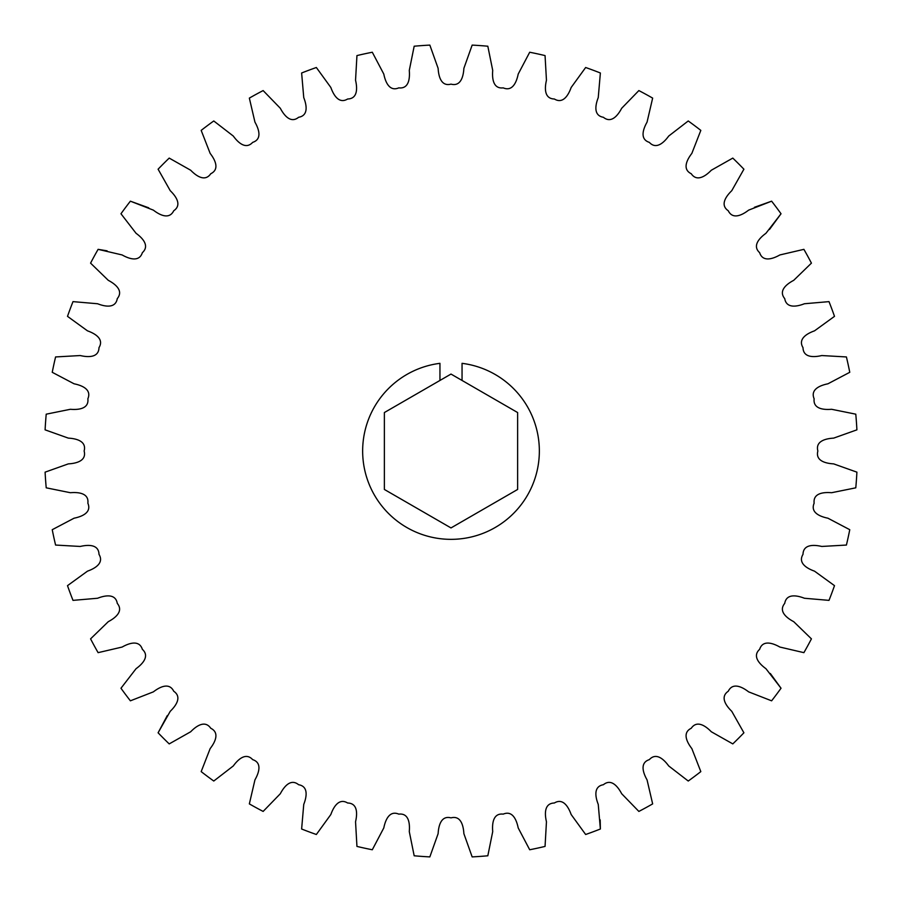 <?xml version="1.0" encoding="UTF-8"?>
<svg xmlns="http://www.w3.org/2000/svg" width="902" height="902" viewBox="0 0 902 902"><rect width="100%" height="100%" fill="white"/><g stroke="black" fill="none" stroke-linecap="round" stroke-linejoin="round"><path stroke-width="1.35" d="M834.497 585.646L814.517 571.158C807.448 568.643 797.582 563.265 803.005 554.358C803.265 543.929 814.472 544.74 821.767 546.454L846.414 545.056L821.767 546.454C814.472 544.74 803.265 543.929 803.005 554.358C797.582 563.265 807.448 568.643 814.517 571.158L834.497 585.646A406.452 406.452 0 0 1 829.006 600.371L804.415 598.251C797.424 595.512 786.454 593.121 784.717 603.404C778.076 611.455 787.074 618.174 793.715 621.67L811.428 638.864A406.452 406.452 0 0 1 803.896 652.653L779.858 647.05C773.33 643.34 762.81 639.417 759.631 649.339C751.918 656.363 759.867 664.3 765.945 668.698L781.031 688.237L770.331 673.49M743.902 732.796L731.759 711.306C726.369 706.086 719.627 697.099 728.264 691.248C732.83 681.867 742.684 687.256 748.615 691.857L771.616 700.82L748.615 691.857C742.684 687.256 732.83 681.867 728.264 691.248C719.627 697.099 726.369 706.086 731.759 711.306L743.902 732.796A406.452 406.452 0 0 1 732.796 743.902L711.306 731.759C706.086 726.369 697.099 719.627 691.248 728.264C681.867 732.83 687.256 742.684 691.857 748.615L700.82 771.616L691.857 748.615C687.256 742.684 681.867 732.83 691.248 728.264C697.099 719.627 706.086 726.369 711.306 731.759L732.796 743.902M700.82 771.616A406.452 406.452 0 0 1 688.237 781.031L668.698 765.945C664.3 759.867 656.363 751.918 649.339 759.631C639.417 762.81 643.34 773.33 647.05 779.858L652.653 803.896A406.452 406.452 0 0 1 638.864 811.428L621.67 793.715C618.174 787.074 611.455 778.076 603.404 784.717C593.121 786.454 595.512 797.424 598.251 804.415L600.371 829.006L600.191 819.895M429.848 856.9L438.124 833.651C438.541 826.153 440.92 815.183 451 817.866C461.08 815.183 463.459 826.153 463.876 833.651L472.152 856.9L463.876 833.651C463.459 826.153 461.08 815.183 451 817.866C440.92 815.183 438.541 826.153 438.124 833.651L429.848 856.9A406.452 406.452 0 0 1 414.176 855.784L409.282 831.588C409.936 824.112 409.147 812.905 398.785 814.134C389.202 810.041 385.278 820.561 383.801 827.923L372.3 849.763A406.452 406.452 0 0 1 356.944 846.414L355.546 821.767C357.26 814.472 358.071 803.265 347.642 803.005C338.735 797.582 333.357 807.448 330.842 814.517L316.354 834.497A406.452 406.452 0 0 1 301.629 829.006L303.748 804.415C306.488 797.424 308.879 786.454 298.596 784.717C290.545 778.076 283.826 787.074 280.33 793.715L263.136 811.428A406.452 406.452 0 0 1 249.347 803.896L254.95 779.858C258.66 773.33 262.583 762.81 252.661 759.631C245.637 751.918 237.7 759.867 233.302 765.945L213.763 781.031A406.452 406.452 0 0 1 201.18 771.616L210.143 748.615C214.744 742.684 220.133 732.83 210.752 728.264C204.901 719.627 195.914 726.369 190.694 731.759L169.204 743.902A406.452 406.452 0 0 1 158.098 732.796L170.241 711.306C175.631 706.086 182.373 697.099 173.736 691.248C169.17 681.867 159.316 687.256 153.385 691.857L130.384 700.82A406.452 406.452 0 0 1 120.969 688.237L136.055 668.698C142.133 664.3 150.082 656.363 142.369 649.339C139.19 639.417 128.67 643.34 122.142 647.05L98.104 652.653L122.142 647.05C128.67 643.34 139.19 639.417 142.369 649.339C150.082 656.363 142.133 664.3 136.055 668.698L120.969 688.237M167.276 715.59L158.098 732.796M45.1 429.848L68.349 438.124C75.847 438.541 86.817 440.92 84.134 451C86.817 461.08 75.847 463.459 68.349 463.876L45.1 472.152L68.349 463.876C75.847 463.459 86.817 461.08 84.134 451C86.817 440.92 75.847 438.541 68.349 438.124L45.1 429.848A406.452 406.452 0 0 1 46.216 414.176L70.412 409.282C77.888 409.936 89.095 409.147 87.866 398.785C91.959 389.202 81.439 385.278 74.077 383.801L52.237 372.3A406.452 406.452 0 0 1 55.586 356.944L80.233 355.546C87.528 357.26 98.735 358.071 98.994 347.642C104.418 338.735 94.552 333.357 87.483 330.842L67.503 316.354A406.452 406.452 0 0 1 72.994 301.629L97.585 303.748C104.576 306.488 115.546 308.879 117.283 298.596C123.924 290.545 114.926 283.826 108.285 280.33L90.572 263.136A406.452 406.452 0 0 1 98.104 249.347L122.142 254.95C128.67 258.66 139.19 262.583 142.369 252.661C150.082 245.637 142.133 237.7 136.055 233.302L120.969 213.763A406.452 406.452 0 0 1 130.384 201.18L153.385 210.143C159.316 214.744 169.17 220.133 173.736 210.752C182.373 204.901 175.631 195.914 170.241 190.694L158.098 169.204A406.452 406.452 0 0 1 169.204 158.098L190.694 170.241C195.914 175.631 204.901 182.373 210.752 173.736C220.133 169.17 214.744 159.316 210.143 153.385L201.18 130.384L210.143 153.385C214.744 159.316 220.133 169.17 210.752 173.736C204.901 182.373 195.914 175.631 190.694 170.241L169.204 158.098M107.09 250.835L98.104 249.347M148.729 207.821L130.384 201.18M414.176 46.216L409.282 70.412C409.936 77.888 409.147 89.095 398.785 87.866C389.202 91.959 385.278 81.439 383.801 74.077L372.3 52.237L383.801 74.077C385.278 81.439 389.202 91.959 398.785 87.866C409.147 89.095 409.936 77.888 409.282 70.412L414.176 46.216A406.452 406.452 0 0 1 429.848 45.1L438.124 68.349C438.541 75.847 440.92 86.817 451 84.134C461.08 86.817 463.459 75.847 463.876 68.349L472.152 45.1L463.876 68.349C463.459 75.847 461.08 86.817 451 84.134C440.92 86.817 438.541 75.847 438.124 68.349L429.848 45.1M732.796 158.098L711.306 170.241C706.086 175.631 697.099 182.373 691.248 173.736C681.867 169.17 687.256 159.316 691.857 153.385L700.82 130.384L691.857 153.385C687.256 159.316 681.867 169.17 691.248 173.736C697.099 182.373 706.086 175.631 711.306 170.241L732.796 158.098A406.452 406.452 0 0 1 743.902 169.204L731.759 190.694C726.369 195.914 719.627 204.901 728.264 210.752C732.83 220.133 742.684 214.744 748.615 210.143L771.616 201.18L754.444 207.291M769.485 229.48L781.031 213.763L765.945 233.302C759.867 237.7 751.918 245.637 759.631 252.661C762.81 262.583 773.33 258.66 779.858 254.95L803.896 249.347A406.452 406.452 0 0 1 811.428 263.136L793.715 280.33C787.074 283.826 778.076 290.545 784.717 298.596C786.454 308.879 797.424 306.488 804.415 303.748L829.006 301.629A406.452 406.452 0 0 1 834.497 316.354L814.517 330.842C807.448 333.357 797.582 338.735 803.005 347.642C803.265 358.071 814.472 357.26 821.767 355.546L846.414 356.944L821.767 355.546C814.472 357.26 803.265 358.071 803.005 347.642C797.582 338.735 807.448 333.357 814.517 330.842L834.497 316.354M855.784 414.176L831.588 409.282C824.112 409.936 812.905 409.147 814.134 398.785C810.041 389.202 820.561 385.278 827.923 383.801L849.763 372.3L827.923 383.801C820.561 385.278 810.041 389.202 814.134 398.785C812.905 409.147 824.112 409.936 831.588 409.282L855.784 414.176A406.452 406.452 0 0 1 856.9 429.848L833.651 438.124C826.153 438.541 815.183 440.92 817.866 451C815.183 461.08 826.153 463.459 833.651 463.876L856.9 472.152A406.452 406.452 0 0 1 855.784 487.824L831.588 492.717C824.112 492.064 812.905 492.853 814.134 503.215C810.041 512.798 820.561 516.722 827.923 518.199L849.763 529.699A406.452 406.452 0 0 1 846.414 545.056M600.371 829.006A406.452 406.452 0 0 1 585.646 834.497L571.158 814.517C568.643 807.448 563.265 797.582 554.358 803.005C543.929 803.265 544.74 814.472 546.454 821.767L545.056 846.414A406.452 406.452 0 0 1 529.699 849.763L518.199 827.923C516.722 820.561 512.798 810.041 503.215 814.134C492.853 812.905 492.064 824.112 492.717 831.588L487.824 855.784A406.452 406.452 0 0 1 472.152 856.9M98.104 652.653A406.452 406.452 0 0 1 90.572 638.864L108.285 621.67C114.926 618.174 123.924 611.455 117.283 603.404C115.546 593.121 104.576 595.512 97.585 598.251L72.994 600.371A406.452 406.452 0 0 1 67.503 585.646L87.483 571.158C94.552 568.643 104.418 563.265 98.994 554.358C98.735 543.929 87.528 544.74 80.233 546.454L55.586 545.056A406.452 406.452 0 0 1 52.237 529.699L74.077 518.199C81.439 516.722 91.959 512.798 87.866 503.215C89.095 492.853 77.888 492.064 70.412 492.717L46.216 487.824A406.452 406.452 0 0 1 45.1 472.152M201.18 130.384A406.452 406.452 0 0 1 213.763 120.969L233.302 136.055C237.7 142.133 245.637 150.082 252.661 142.369C262.583 139.19 258.66 128.67 254.95 122.142L249.347 98.104A406.452 406.452 0 0 1 263.136 90.572L280.33 108.285C283.826 114.926 290.545 123.924 298.596 117.283C308.879 115.546 306.488 104.576 303.748 97.585L301.629 72.994A406.452 406.452 0 0 1 316.354 67.503L330.842 87.483C333.357 94.552 338.735 104.418 347.642 98.994C358.071 98.735 357.26 87.528 355.546 80.233L356.944 55.586A406.452 406.452 0 0 1 372.3 52.237M472.152 45.1A406.452 406.452 0 0 1 487.824 46.216L492.717 70.412C492.064 77.888 492.853 89.095 503.215 87.866C512.798 91.959 516.722 81.439 518.199 74.077L529.699 52.237A406.452 406.452 0 0 1 545.056 55.586L546.454 80.233C544.74 87.528 543.929 98.735 554.358 98.994C563.265 104.418 568.643 94.552 571.158 87.483L585.646 67.503A406.452 406.452 0 0 1 600.371 72.994L598.251 97.585C595.512 104.576 593.121 115.546 603.404 117.283C611.455 123.924 618.174 114.926 621.67 108.285L638.864 90.572A406.452 406.452 0 0 1 652.653 98.104L647.05 122.142C643.34 128.67 639.417 139.19 649.339 142.369C656.363 150.082 664.3 142.133 668.698 136.055L688.237 120.969A406.452 406.452 0 0 1 700.82 130.384M846.414 356.944A406.452 406.452 0 0 1 849.763 372.3M771.616 201.18A406.452 406.452 0 0 1 781.031 213.763M781.031 688.237A406.452 406.452 0 0 1 771.616 700.82M451 374.071L384.376 412.541L384.376 489.459L451 527.929L517.624 489.459L517.624 412.541L451 374.071M439.95 380.452L439.95 363.337A88.362 88.362 0 0 0 376.393 498.332A88.362 88.362 0 0 0 525.607 498.332A88.362 88.362 0 0 0 462.049 363.337L462.049 380.452"/></g></svg>
